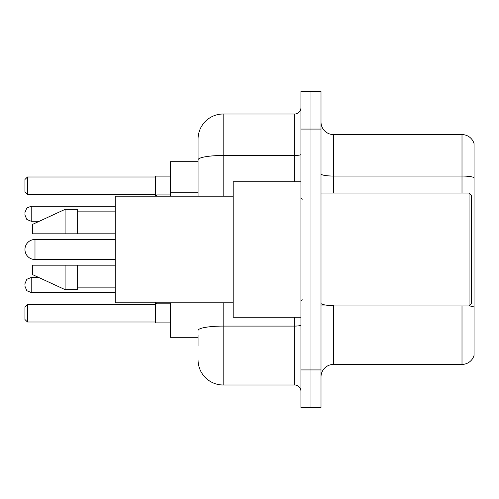 <?xml version="1.0" encoding="UTF-8"?>
<svg xmlns="http://www.w3.org/2000/svg" width="499" height="499" viewBox="0 0 499 499"><rect width="100%" height="100%" fill="white"/><g stroke="black" fill="none" stroke-linecap="round" stroke-linejoin="round"><path stroke-width="0.75" d="M198.066 184.006L198.066 159.842L198.066 161.688L170.471 161.688L170.471 196.188M198.066 337.312L170.471 337.312L170.471 302.812M198.066 346.094L198.066 334.804M300.934 369.927L300.934 407.564L310.971 407.564L310.971 369.927L310.971 407.564L321.007 407.564L321.007 369.927L310.971 369.927L310.971 129.073L310.971 369.927L300.934 369.927L300.934 129.073L310.971 129.073L310.971 91.436L310.971 129.073L321.007 129.073L321.007 369.927M321.007 129.073L321.007 91.436L300.934 91.436L300.934 129.073M223.159 302.812L223.159 384.985L294.659 384.985L294.659 317.239M198.066 196.188L198.066 139.109A25.087 25.087 0 0 1 223.159 114.015L294.659 114.015A6.275 6.275 0 0 0 300.934 107.747M198.066 139.109L198.066 152.906M300.934 391.253A6.275 6.275 0 0 0 294.659 384.985M223.159 384.985A25.087 25.087 0 0 1 198.066 359.891M321.007 376.957A12.544 12.544 0 0 1 333.55 364.407L462.005 364.407L462.005 305.949M474.05 143.625A12.544 12.544 0 0 0 462.005 134.593A12.544 12.544 0 0 1 474.05 143.625L474.05 355.375A12.544 12.544 0 0 1 462.005 364.407M474.05 177.625L474.05 177.625A12.544 2.177 180 0 0 462.005 176.053L462.005 134.593L333.55 134.593A12.544 12.544 0 0 1 321.007 122.043A12.544 12.544 0 0 0 333.55 134.593L333.55 193.051M474.05 177.8L474.05 314.233M115.269 239.464L34.986 239.464A10.036 10.036 0 0 0 24.95 249.5A10.036 10.036 0 0 1 34.986 239.464A10.036 10.036 0 0 0 24.95 249.5A10.036 10.036 0 0 1 34.986 239.464A10.036 10.036 0 0 0 24.95 249.5A10.036 10.036 0 0 1 34.986 239.464L34.986 259.536A10.036 10.036 0 0 1 24.95 249.5M469.035 193.051L471.543 195.558L471.543 303.442L469.035 305.949L469.035 193.051L321.007 193.051M300.934 181.761L233.189 181.761L233.189 317.239L300.934 317.239M233.189 196.188L115.269 196.188L115.269 302.812L233.189 302.812M65.095 233.819L32.479 233.819L32.479 224.413L65.095 209.355L65.095 233.819L115.269 233.819M65.095 209.355L77.638 209.355L77.638 233.819M115.269 265.181L77.638 265.181L77.638 289.645L65.095 289.645L65.095 265.181L32.479 265.181L32.479 274.587L65.095 289.645M32.479 265.181L40.781 265.181M77.638 265.181L65.095 265.181M155.414 302.812L155.414 322.884L170.471 322.884M170.471 176.116L155.414 176.116L155.414 196.188L156.667 194.928L156.667 196.188M27.457 322.011L24.95 319.497L24.95 306.954L27.457 304.446L27.457 322.011L155.414 322.011M27.457 304.446L155.414 304.446M27.457 194.554L24.95 192.046L24.95 179.503L27.457 176.989L27.457 194.554L155.414 194.554M27.457 176.989L155.414 176.989M24.95 285.004L24.95 283.75L24.95 285.004M24.95 213.747L24.95 215L24.95 213.747M198.066 192.789L170.471 192.789M300.934 324.999A6.275 1.092 0 0 1 294.659 326.09L223.159 326.09A25.087 4.354 180 0 0 198.066 330.45M223.159 114.015L223.159 155.482L294.659 155.482L294.659 114.015M198.066 159.842A25.087 4.354 180 0 1 223.159 155.482L223.159 196.188M294.659 181.761L294.659 155.482A6.275 1.092 0 0 0 300.934 154.391M333.55 305.949L333.55 364.407M462.005 193.051L462.005 176.053L333.55 176.053A12.544 2.177 -0 0 1 321.007 173.877M474.05 307.085A12.544 2.177 180 0 0 469.085 305.899M333.55 305.519A12.544 2.177 0 0 1 321.007 303.336M24.95 283.75L26.821 279.278L31.225 277.475L31.225 292.526L115.269 292.526M156.667 302.812L156.667 303.816L155.414 302.562L156.667 303.816L155.414 302.562L156.667 303.816L170.471 303.816M115.269 206.218L31.225 206.218L31.225 221.275L26.821 219.473L24.95 215M321.007 305.949L469.035 305.949M302.188 199.319L300.934 198.066M77.638 211.863L115.269 211.863M77.638 287.137L115.269 287.137M302.188 299.681L300.934 300.934M115.269 259.536L34.986 259.536M31.225 277.475L38.729 277.475M31.225 292.526L26.821 290.724L24.95 286.258M31.225 221.275L39.271 221.275M156.667 194.928L170.471 194.928M31.225 206.218L26.821 208.021L24.95 212.493"/></g></svg>
